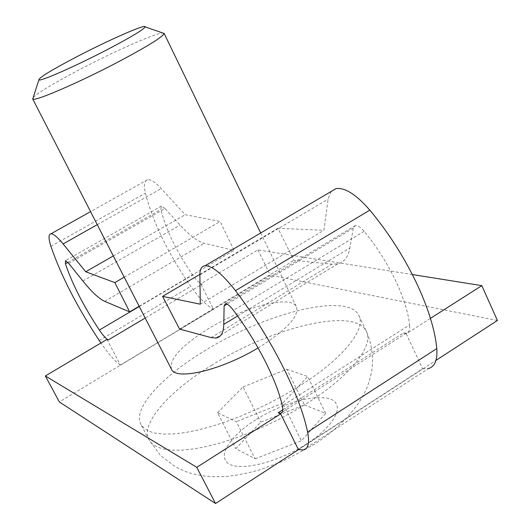 <?xml version="1.0" encoding="UTF-8"?>
<svg xmlns="http://www.w3.org/2000/svg" width="530" height="530" viewBox="0 0 530 530"><rect width="100%" height="100%" fill="white"/><g stroke="black" fill="none" stroke-linecap="round" stroke-linejoin="round"><path stroke-width="0.4" stroke-dasharray="2.65 1.99" d="M33.231 97.467C38.398 92.459 53.424 83.389 78.327 70.252C113.089 51.94 154.999 33.264 162.624 32.959M258.057 347.938L261.164 346.057C287.432 329.017 299.192 315.953 296.429 306.85C291.268 294.335 243.754 306.903 208.277 328.832C181.399 345.666 169.123 359.108 171.442 369.165M331.157 191.482L328.123 199.154L323.863 230.311L277.972 228.264L293.905 260.402L332.005 264.159L337.743 263.854C344.142 262.35 348.19 257.05 349.88 247.941L353.278 228.152L355.272 225.628C357.644 225.31 360.605 227.204 364.15 231.325C377.068 247.013 387.88 264.152 396.599 282.748C403.906 298.695 408.252 312.746 409.63 324.89L282.331 405.801M299.755 385.84L285.822 394.214L271.181 402.144L256.136 409.471L240.984 416.043L226.038 421.728L211.589 426.418L197.928 430.042L185.301 432.546L173.926 433.904L163.989 434.123L155.634 433.222L148.957 431.254L144.034 428.286L140.881 424.397C132.295 408.524 161.948 376.578 204.785 350.714C265.238 312.991 348.256 291.738 358.936 315.681C366.29 329.209 343.082 358.598 299.755 385.84M282.781 409.816L403.323 333.072L406.278 333.787L430.453 318.378M412.34 274.547L257.977 249.902L200.751 283.822L202.274 284.193L145.194 318.046M406.278 333.787L422.576 368.787L298.337 449.44M298.648 449.533L435.978 360.374M106.994 339.405L120.389 365.031L213.404 309.136L200.751 283.822M257.977 249.902L270.26 275.176L59.327 401.939M139.271 306.506L192.648 275.043C196.484 280.344 199.691 283.391 202.274 284.193M497.405 320.491L270.26 275.176M403.323 333.072L406.298 333.151C408.968 332.376 410.074 329.627 409.63 324.89M422.576 368.787L428.313 368.575L303.047 450.016M68.681 263.357L165.049 208.502L180.061 225.071C189.462 235.413 197.544 241.481 204.295 243.283L233.988 250.365L220.215 221.46L185.202 214.703L161.272 188.581C155.303 182.181 150.732 179.226 147.545 179.716C144.273 180.637 143.557 185.116 145.379 193.165C153.163 222.819 168.288 253.883 190.754 286.352C199.359 298.344 206.912 305.942 213.404 309.136M165.049 208.502L161.411 206.124L160.835 209.496C166.102 230.199 176.702 252.048 192.648 275.043M120.389 365.031C115.209 361.513 108.73 354.166 100.945 342.99M179.577 329.097L293.905 260.402M199.896 274.354L277.972 228.264M200.287 304.18L323.863 230.311M113.307 255.937L185.202 214.703M124.205 277.163L220.215 221.46M139.151 306.267L233.988 250.365M255.115 458.814L301.391 440.775L325.659 413.347L304.366 404.874L260.74 422.158L235.837 448.658L255.115 458.814L236.32 421.681L217.545 412.718L235.837 448.658M325.659 413.347L307.698 376.552L282.768 403.184L301.391 440.775M282.768 403.184L236.32 421.681M217.545 412.718L243.084 386.94L260.74 422.158M243.084 386.94L286.856 369.251L304.366 404.874M286.856 369.251L307.698 376.552M255.765 419.879C240.421 428.796 213.497 453.276 228.973 464.134C247.881 473.184 292.249 454.349 307.201 443.431C324.466 433.361 349.648 407.259 330.481 398.997C308.977 392.598 269.823 410.174 255.765 419.879M212.033 365.064C169.388 390.994 140.099 423.397 148.99 439.854L152.223 443.901L157.224 447.028L163.962 449.155L172.376 450.208L182.36 450.142L193.768 448.923L206.415 446.545L220.082 443.034L234.525 438.429L249.451 432.818L264.569 426.305L279.575 419.005L294.157 411.081L308.016 402.687C351.118 375.359 373.988 345.494 366.396 331.455C355.312 306.651 272.208 327.195 212.033 365.064M364.15 231.325L233.439 310.302M99.256 340.518L190.754 286.352M67.86 262.39L160.835 209.496M237.639 315.986L349.88 247.941M353.278 228.152L227.045 304.101M211.145 337.59L332.005 264.159M199.896 274.871L328.123 199.154M50.907 246.331L145.379 193.165M97.262 224.674L161.272 188.581M104.735 301.358L204.295 243.283M82.879 280.993L180.061 225.071M358.936 315.681L366.396 331.455C371.57 343.493 373.445 355.975 372.027 368.893C370.45 378.466 367.734 386.854 363.885 394.055C359.777 401.978 353.841 410.134 346.083 418.534C336.888 427.922 326.149 436.627 313.866 444.657L283.252 461.054L260.753 469.527C249.186 472.859 238.182 475.132 227.734 476.344C211.112 477.497 197.014 475.88 185.434 471.488L175.973 467.142L160.497 455.522L148.99 439.854L140.881 424.397M260.687 232.988L296.429 306.85M406.298 333.151L282.152 412.254M337.743 263.854L215.809 338.041M147.545 179.716L90.557 211.622M161.411 206.124L65.455 260.647M355.272 225.628L225.442 303.703"/><path stroke-width="0.79" d="M162.624 32.959L164.095 33.47C162.942 36.729 148.32 45.858 120.23 60.87C80.268 82.077 33.794 102.118 32.754 98.951L33.231 97.467M32.641 98.819L171.442 369.165C175.47 380.891 221.056 370.377 258.057 347.938M109.259 48.588C77.214 65.442 39.969 81.885 38.869 79.871C38.928 77.711 51.264 70.159 75.863 57.227C108.041 40.366 146.32 23.472 145.18 26.864C143.855 29.388 131.884 36.63 109.259 48.588M428.313 368.575C434.805 366.7 437.628 360.036 436.786 348.581L307.612 432.069C304.101 415.003 296.449 394.38 284.663 370.205C270.611 341.923 254.215 315.41 235.472 290.672C222.348 273.97 212.219 265.656 205.077 265.742C201.579 266.186 199.85 269.227 199.896 274.871L200.287 304.18L162.584 296.383L179.577 329.097L211.145 337.59L215.809 338.041C220.864 337.438 223.521 332.886 223.779 324.386L224.117 305.863L225.442 303.703C227.35 303.697 230.013 305.896 233.439 310.302C245.986 327.003 256.997 344.825 266.451 363.772C274.421 380.003 279.714 394.009 282.331 405.801C283.278 410.386 282.702 412.863 280.595 413.248L278.137 412.771L280.655 413.85L196.776 467.314L215.531 503.5L298.648 449.533M436.786 348.581C435.123 330.952 428.909 310.262 418.143 286.511C405.225 258.772 389.113 233.306 369.814 210.119C356.2 194.523 344.944 187.355 336.046 188.601L331.157 191.482M430.453 318.378L481.816 285.644L412.34 274.547M196.776 467.314L45.348 375.949L106.994 339.405L108.272 339.949C106.086 338.856 103.111 335.556 99.349 330.044C83.601 306.194 72.292 284.113 65.415 263.781L65.455 260.647L68.681 263.357L82.879 280.993C91.77 292.003 99.057 298.787 104.735 301.358L129.645 311.872L114.851 282.596L85.708 271.771L63.103 243.932C57.485 237.109 53.424 233.73 50.926 233.81C48.415 234.28 48.409 238.454 50.907 246.331C60.943 275.481 77.062 306.877 99.256 340.518L100.945 342.99M307.612 432.069C309.692 443.126 308.168 449.109 303.047 450.016L298.337 449.44L280.655 413.85M435.978 360.374L497.405 320.491L481.816 285.644M45.348 375.949L59.327 401.939L215.531 503.5M162.584 296.383L199.896 274.354M85.708 271.771L113.307 255.937M114.851 282.596L124.205 277.163M129.645 311.872L139.151 306.267M278.137 412.771L282.781 409.816M145.194 318.046L108.272 339.949M99.349 330.044L139.271 306.506M65.415 263.781L67.86 262.39M369.814 210.119L235.472 290.672M223.779 324.386L237.639 315.986M227.045 304.101L224.117 305.863M63.103 243.932L97.262 224.674M38.869 79.871L32.754 98.951M164.055 33.297L260.687 232.988M145.18 26.864L164.095 33.47M282.152 412.254L280.595 413.248M336.046 188.601L205.077 265.742M90.557 211.622L50.926 233.81"/></g></svg>
